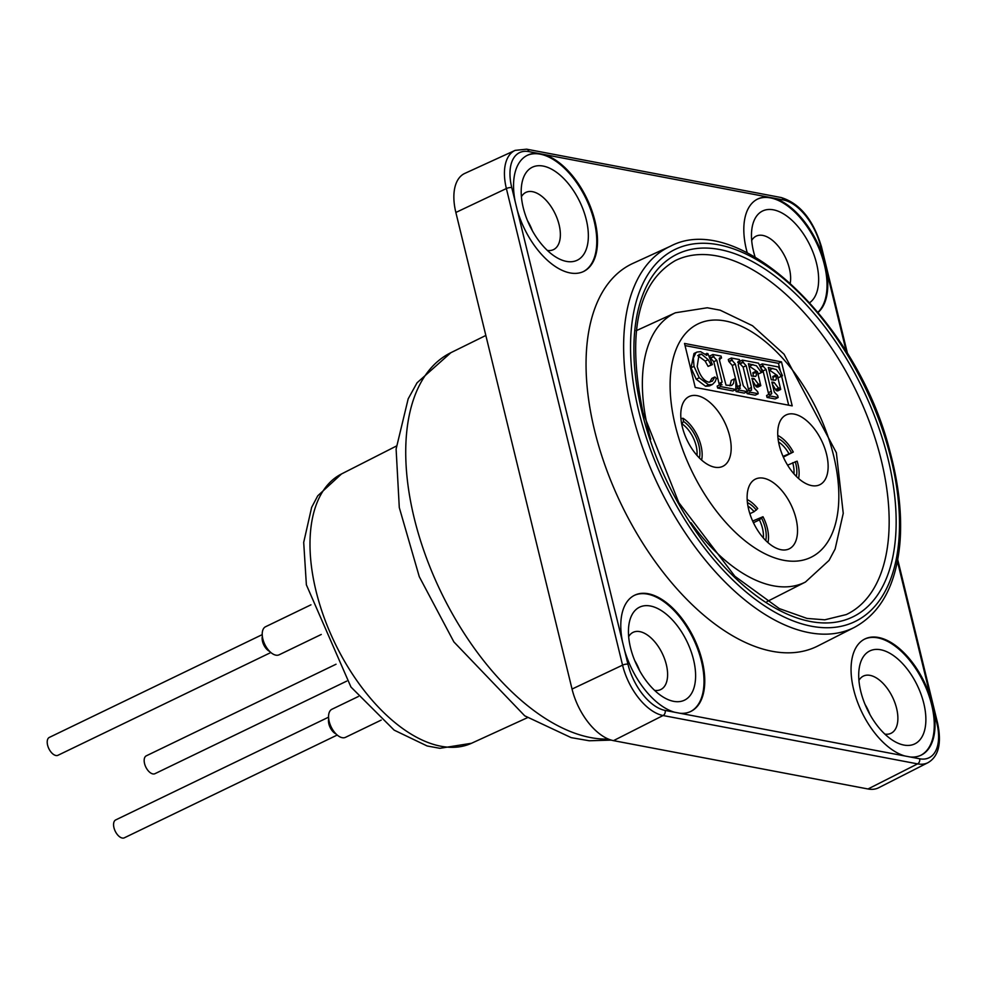 <?xml version="1.0" encoding="UTF-8"?>
<svg xmlns="http://www.w3.org/2000/svg" width="987" height="987" viewBox="0 0 987 987"><rect width="100%" height="100%" fill="white"/><g stroke="black" fill="none" stroke-linecap="round" stroke-linejoin="round"><path stroke-width="1.48" d="M680.931 418.599L683.029 418.266L683.473 421.437L681.721 424.213M683.029 418.266A28.919 15.533 -115.8 0 1 701.609 460.09M682.202 423.978A23.429 12.584 -115.8 0 1 696.97 455.402M683.473 421.437A25.415 13.658 -115.8 0 1 699.388 458.005M321.268 634.468L279.136 654.8A15.582 8.377 -115.8 0 1 274.263 654.665A15.582 8.377 -115.8 0 1 263.27 640.514A15.582 8.377 -115.8 0 1 265.577 626.733L310.954 604.821M270.857 652.518L57.986 755.277A9.932 5.33 -115.8 0 1 54.877 755.191A9.932 5.33 -115.8 0 1 47.882 746.184A9.932 5.33 -115.8 0 1 49.35 737.4L262.234 634.629M798.569 478.51A28.919 15.533 -115.8 0 0 797.126 461.151L787.589 465.161M783.024 456.401L793.289 452.034L783.345 457.117M777.781 435.452A28.919 15.533 -115.8 0 1 793.289 452.034M778.558 441.991A23.429 12.584 -115.8 0 1 788.86 453.588M792.697 462.706A23.429 12.584 -115.8 0 1 793.93 473.822M778.04 438.487A25.415 13.658 -115.8 0 1 791.426 452.552M795.263 461.682A25.415 13.658 -115.8 0 1 796.349 476.425M346.733 681.116L154.934 773.697A9.932 5.33 -115.8 0 1 145.434 766.22A9.932 5.33 -115.8 0 1 146.31 755.82L336.036 664.226M749.861 513.721L754.105 511.673L757.708 508.539A28.919 15.533 -115.8 0 0 747.171 499.558M752.662 521.05L762.988 516.732L759.398 519.865L753.439 522.74M762.988 516.732A28.919 15.533 -115.8 0 1 767.96 542.616M759.398 519.865A23.429 12.584 -115.8 0 1 763.321 537.94M747.961 506.109A23.429 12.584 -115.8 0 1 754.105 511.673M761.656 518.261A25.415 13.658 -115.8 0 1 765.739 540.531M747.43 502.605A25.415 13.658 -115.8 0 1 756.375 510.069M381.204 720.091L345.487 737.338A15.582 8.377 -115.8 0 1 331.163 726.938A15.582 8.377 -115.8 0 1 331.928 709.258L358.343 696.514M337.209 735.044L124.337 837.815A9.932 5.33 -115.8 0 1 115.22 831.19A9.932 5.33 -115.8 0 1 115.701 819.926L328.585 717.167M706.754 353.358L706.791 355.382L700.622 351.668L697.032 352.038L695.798 352.877L693.367 358.145L694.009 366.325L699.228 377.762L708.604 384.819L712.441 384.474L715.18 381.648L716.352 378.465L714.822 376.972L712.355 381.192L708.654 382.166C703.682 380.76 699.857 375.541 697.192 366.51L699.067 354.395L701.473 354.148L708.172 359.638L711.109 364.943L712.38 364.61L707.852 353.568L705.31 354.049M714.822 376.972L711.812 378.428L709.789 382.24M712.441 384.474L709.431 385.929L705.582 386.275L696.217 379.218L690.999 367.781L694.009 353.494L697.032 352.038M708.172 359.638L705.162 361.094L697.735 355.517M711.109 364.943L708.098 366.399L705.162 361.094M712.38 364.61L708.098 366.399M731.318 358.022L731.786 359.959L735.315 364.03L740.472 385.201L739.325 388.286L738.658 388.162L739.14 390.099L747.258 391.642L746.789 389.705L743.273 385.732L738.239 365.054L739.275 361.378L739.917 361.501L739.436 359.564L731.318 358.022L728.295 359.478L728.776 361.415L731.786 359.959M740.435 388.273L739.325 388.286M738.251 361.415L739.275 361.378L737.807 362.093M739.14 390.099L736.117 391.555L735.648 389.618L738.658 388.162M747.258 391.642L744.247 393.097L736.117 391.555M737.82 388.57L735.833 380.02M735.833 379.896L734.316 378.946L733.489 383.462L731.614 385.498L726.013 385.14L719.486 360.218L720.769 357.874L721.522 358.01L721.053 356.073L712.848 354.506L713.317 356.455L716.784 360.243L722.102 382.055L720.189 384.646L720.658 386.596L735.907 389.483L735.833 379.896L732.292 365.486L728.776 361.415M739.917 361.501L737.77 362.537M742.335 360.107L742.804 362.056L746.147 365.671L751.465 387.484L751.477 390.334L749.676 390.247L750.145 392.197L758.226 393.727L757.745 391.79L754.364 388.249L751.921 378.268L754.241 378.712L759.299 385.374L760.792 385.646L757.362 371.581L755.869 371.297L756.437 375.06L755.709 376.38L751.378 376.022L748.38 363.709L756.437 365.77L761.433 372.506L762.569 372L758.547 363.191L742.335 360.107L739.868 361.304M762.569 372L758.423 373.962L757.522 372.235M761.433 372.506L758.423 373.962M757.128 371.531L748.899 365.832M753.426 376.405L752.859 372.753L755.869 371.297M760.792 385.646L757.769 387.114L756.289 386.83L752.464 380.488M759.299 385.374L756.289 386.83M742.804 362.056L739.781 363.512L739.362 361.773M748.788 390.679L743.137 367.127L739.781 363.512M749.676 390.247L747.208 391.444M750.145 392.197L747.134 393.653L746.715 391.913M758.226 393.727L755.203 395.182L747.134 393.653M722.052 384.794L720.855 384.782M719.634 357.862L720.769 357.874L719.227 358.614M734.316 378.946L731.293 380.402L729.924 385.855M735.907 389.483L732.885 390.938L717.648 388.051L717.179 386.102L720.189 384.646M720.658 386.596L717.648 388.051M719.375 385.041L713.774 361.698L710.295 357.911L709.826 355.962L712.848 354.506M713.317 356.455L710.295 357.911M721.522 358.01L719.264 359.108M762.26 363.895L762.729 365.844L766.072 369.459L771.735 393.357L771.353 394.146L769.601 394.035L770.082 395.972L778.151 397.514L777.682 395.565L774.289 392.036L771.859 382.055L774.166 382.487L779.224 389.149L780.717 389.433L777.287 375.368L775.794 375.085L776.362 378.848L775.585 380.205L771.303 379.798L768.305 367.485L776.362 369.557L781.359 376.281L782.494 375.788L778.472 366.979L762.26 363.895L759.484 365.239M782.494 375.788L778.348 377.737L777.448 376.022M781.359 376.281L778.348 377.737M777.053 375.319L768.824 369.619M773.352 380.192L772.784 376.54L775.794 375.085M780.717 389.433L777.694 390.889L776.214 390.605L772.389 384.264M779.224 389.149L776.214 390.605M762.729 365.844L760.286 367.016M768.713 394.467L763.062 370.915L760.434 367.435M769.601 394.035L766.591 395.491L767.059 397.428L770.082 395.972M778.151 397.514L775.128 398.97L767.059 397.428M685.04 345.573L778.459 363.327L780.359 371.124M781.605 376.22L788.675 405.188M781.482 361.871L792.203 405.867L695.243 387.447L684.522 343.451L781.482 361.871L778.459 363.327M854.434 627.362L817.791 645.991A212.476 114.159 -115.8 0 1 594.606 430.579A212.476 114.159 -115.8 0 1 633.062 263.319L670.444 246.219A211.625 113.702 64.2 0 0 632.149 412.8A211.625 113.702 64.2 0 0 854.434 627.362C881.107 612.841 896.295 584.452 899.996 542.221C902.106 514.548 898.799 484.444 890.077 451.923C858.221 323.921 739.275 209.639 670.444 246.219M748.677 509.477A38.752 20.826 -115.8 0 1 755.228 479.201A38.752 20.826 -115.8 0 1 791.068 504.912A38.752 20.826 -115.8 0 1 788.921 548.982A38.752 20.826 -115.8 0 1 748.677 509.477M779.274 445.359A38.752 20.826 -115.8 0 1 785.837 415.083A38.752 20.826 -115.8 0 1 821.677 440.807A38.752 20.826 -115.8 0 1 819.518 484.864A38.752 20.826 -115.8 0 1 779.274 445.359M682.325 426.939A38.752 20.826 -115.8 0 1 688.877 396.663A38.752 20.826 -115.8 0 1 724.717 422.387A38.752 20.826 -115.8 0 1 722.57 466.456A38.752 20.826 -115.8 0 1 682.325 426.939M860.775 691.431A51.632 27.735 64.2 0 0 893.679 740.929A51.632 27.735 64.2 0 0 925.868 720.436A51.632 27.735 64.2 0 0 895.135 656.799A51.632 27.735 64.2 0 0 859.072 669.26A51.632 27.735 64.2 0 0 860.775 691.431M858.937 680.413A31.769 17.075 -115.8 0 1 863.391 676.083A31.769 17.075 -115.8 0 1 892.581 697.266A31.769 17.075 -115.8 0 1 891.014 733.304A31.769 17.075 -115.8 0 1 884.858 734.106M920.723 755.339A64.537 34.681 64.2 0 0 923.511 682.338A64.537 34.681 64.2 0 0 864.612 639.12M869.892 714.44A31.769 17.075 64.2 0 0 865.019 704.36M809.759 302.627A51.632 27.735 64.2 0 0 799.532 228.54A51.632 27.735 64.2 0 0 751.835 229.317A51.632 27.735 64.2 0 0 753.537 251.488A51.632 27.735 64.2 0 0 755.092 257.039M751.687 240.47A31.769 17.075 -115.8 0 1 756.153 236.14A31.769 17.075 -115.8 0 1 780.125 248.588A31.769 17.075 -115.8 0 1 790.266 283.047M818.026 312.163A64.537 34.681 64.2 0 0 813.942 237.818A64.537 34.681 64.2 0 0 757.362 199.177M630.508 647.682A51.632 27.735 64.2 0 0 663.4 697.192A51.632 27.735 64.2 0 0 695.601 676.7A51.632 27.735 64.2 0 0 664.868 613.05A51.632 27.735 64.2 0 0 628.805 625.511A51.632 27.735 64.2 0 0 630.508 647.682M628.657 636.664A31.769 17.075 -115.8 0 1 633.123 632.334A31.769 17.075 -115.8 0 1 662.314 653.53A31.769 17.075 -115.8 0 1 660.747 689.555A31.769 17.075 -115.8 0 1 654.578 690.357M690.456 711.602A64.537 34.681 64.2 0 0 693.244 638.589A64.537 34.681 64.2 0 0 634.345 595.371M639.613 670.691A31.769 17.075 64.2 0 0 634.752 660.611M523.258 207.751A51.632 27.735 64.2 0 0 556.162 257.249A51.632 27.735 64.2 0 0 588.351 236.769A51.632 27.735 64.2 0 0 557.63 173.12A51.632 27.735 64.2 0 0 521.555 185.581A51.632 27.735 64.2 0 0 523.258 207.751M521.42 196.734A31.769 17.075 -115.8 0 1 525.874 192.403A31.769 17.075 -115.8 0 1 555.064 213.587A31.769 17.075 -115.8 0 1 553.51 249.625A31.769 17.075 -115.8 0 1 547.341 250.427M583.206 271.672A64.537 34.681 64.2 0 0 586.007 198.658A64.537 34.681 64.2 0 0 527.095 155.44M532.375 230.761A31.769 17.075 64.2 0 0 527.502 220.681M933.332 708.604A64.537 34.681 -115.8 0 1 921.105 755.166A64.537 34.681 -115.8 0 1 910.236 756.992L904.832 755.968A64.537 34.681 -115.8 0 1 853.656 689.568A64.537 34.681 -115.8 0 1 864.982 638.922A64.537 34.681 -115.8 0 1 931.346 700.425L936.811 722.842A3.973 1.234 -13.7 0 1 937.65 723.36L897.738 559.629M674.553 712.219A64.537 34.681 -115.8 0 1 624.475 649.927L622.476 641.747A64.537 34.681 -115.8 0 1 634.715 595.186A64.537 34.681 -115.8 0 1 693.997 638.231A64.537 34.681 -115.8 0 1 690.826 711.417A64.537 34.681 -115.8 0 1 679.969 713.256L665.139 710.43A44.526 23.922 -115.8 0 1 627.942 664.165L624.475 649.927M747.233 252.795A64.537 34.681 -115.8 0 1 746.406 249.625A64.537 34.681 -115.8 0 1 757.745 198.992A64.537 34.681 -115.8 0 1 768.602 197.166L774.018 198.19A64.537 34.681 -115.8 0 1 824.096 260.494L826.094 268.674A64.537 34.681 -115.8 0 1 818.186 312.348M543.738 154.453A64.537 34.681 -115.8 0 1 592.2 211.563A64.537 34.681 -115.8 0 1 583.588 271.487A64.537 34.681 -115.8 0 1 517.225 209.997L515.239 201.817A64.537 34.681 -115.8 0 1 527.465 155.255A64.537 34.681 -115.8 0 1 538.334 153.417L768.602 197.166M515.239 201.817L511.759 187.579A44.526 23.922 -115.8 0 1 528.921 151.628A3.973 3.109 -79.2 0 0 526.651 149.185L515.152 150.369L464.84 173.391A49.646 26.674 64.2 0 0 455.858 212.464L572.041 689.062A49.646 26.674 64.2 0 0 613.507 740.645L868.017 788.983A49.646 26.674 64.2 0 0 878.689 787.737L928.014 762.655C938.588 756.511 941.808 743.421 937.65 723.36M269.624 651.358A9.932 5.33 -115.8 0 1 262.357 636.319M335.975 733.896A9.932 5.33 -115.8 0 1 328.708 718.844M708.604 384.819L705.582 386.275M699.228 377.762L696.217 379.218M694.009 366.325L690.999 367.781M701.473 354.148L698.451 355.604M740.472 385.201L737.449 386.657M735.315 364.03L732.292 365.486M732.453 360.082L729.442 361.538M752.958 364.573L749.947 366.029M756.079 372.148L753.069 373.604M759.003 384.128L755.98 385.584M743.519 362.192L740.509 363.648M746.147 365.671L743.137 367.127M751.465 387.484L748.454 388.94M754.241 378.712L752.267 379.662M722.102 382.055L719.079 383.511M716.784 360.243L713.774 361.698M713.983 356.578L710.961 358.034M772.883 368.361L769.872 369.817M776.004 375.936L772.994 377.392M778.928 387.916L775.905 389.371M763.444 365.98L760.471 367.411M766.072 369.459L763.062 370.915M771.39 391.271L768.379 392.727M774.166 382.487L772.192 383.45M527.49 717.66L471.502 743.273A149.53 80.342 -115.8 0 1 334.938 643.166A149.53 80.342 -115.8 0 1 341.49 473.97L396.367 446.062M690.999 522.74A149.518 80.329 64.2 0 0 805.429 582.046L829.031 560.419L835.125 549.006L843.243 513.339L836.359 452.688L784.085 354.234L752.513 325.735L720.14 310.177L707.284 307.771L675.441 312.768A149.518 80.329 64.2 0 0 648.385 430.468A149.518 80.329 64.2 0 0 650.704 439.264M675.392 260.556A196.561 105.609 -115.8 0 1 856.371 391.444A196.561 105.609 -115.8 0 1 846.291 614.568L824.774 619.811L807.033 618.43L779.36 608.621L734.871 576.272L678.785 502.58L643.068 412.825C626.733 333.298 637.503 282.541 675.392 260.556M638.873 411.591A206.665 111.037 -115.8 0 1 787.799 282.319A206.665 111.037 -115.8 0 1 868.35 612.742A206.665 111.037 -115.8 0 1 638.873 411.591M642.019 412.184A201.521 108.274 64.2 0 0 865.772 608.337A201.521 108.274 64.2 0 0 787.231 286.131A201.521 108.274 64.2 0 0 642.019 412.184M675.318 425.607A129.655 69.67 -115.8 0 1 768.75 344.512A129.655 69.67 -115.8 0 1 819.284 551.819A129.655 69.67 -115.8 0 1 675.318 425.607M608.448 739.103A211.181 113.468 -115.8 0 1 431.011 569.635A211.181 113.468 -115.8 0 1 450.874 352.692L485.838 335.457M774.018 198.19L783.431 199.979A44.526 23.922 -115.8 0 1 820.629 246.244A3.973 1.234 -13.7 0 1 821.468 246.762L847.488 353.506M820.629 246.244L824.096 260.494M826.094 268.674L846.303 351.582M897.43 561.282L931.346 700.425M783.431 199.979A3.973 3.109 -79.2 0 0 781.161 197.536L526.651 149.185M528.921 151.628L538.334 153.417M936.811 722.842A44.526 23.922 -115.8 0 1 919.65 758.781L910.236 756.992M515.152 150.369A48.499 26.057 64.2 0 0 506.38 188.542A3.973 1.234 -13.7 0 1 511.759 187.579M919.65 758.781A3.973 3.109 100.8 0 1 917.577 763.876A48.499 26.057 64.2 0 0 928.014 762.655M904.832 755.968L679.969 713.256M665.139 710.43A3.973 3.109 100.8 0 1 663.067 715.526L917.577 763.876L868.017 788.983M627.942 664.165A3.973 1.234 166.3 0 0 622.563 665.139A48.499 26.057 64.2 0 0 663.067 715.526L613.507 740.645M622.476 641.747L517.225 209.997M455.858 212.464L506.38 188.542L622.563 665.139L572.041 689.062M675.441 312.768L636.196 330.719M805.429 582.046L766.973 601.614M471.502 743.273L439.881 748.306L427.149 745.975L394.171 730.146L350.953 687.026L306.377 584.835L303.7 542.394L311.645 507.355L317.765 495.795L341.49 473.97M611.298 740.102L589.276 740.768L571.177 737.634L524.739 715.834L453.884 641.92L419.278 576.679L399.291 507.565L396.108 449.048L408.174 398.847L417.045 382.808L450.874 352.692M821.468 246.762C813.239 219.743 799.803 203.334 781.161 197.536"/></g></svg>
